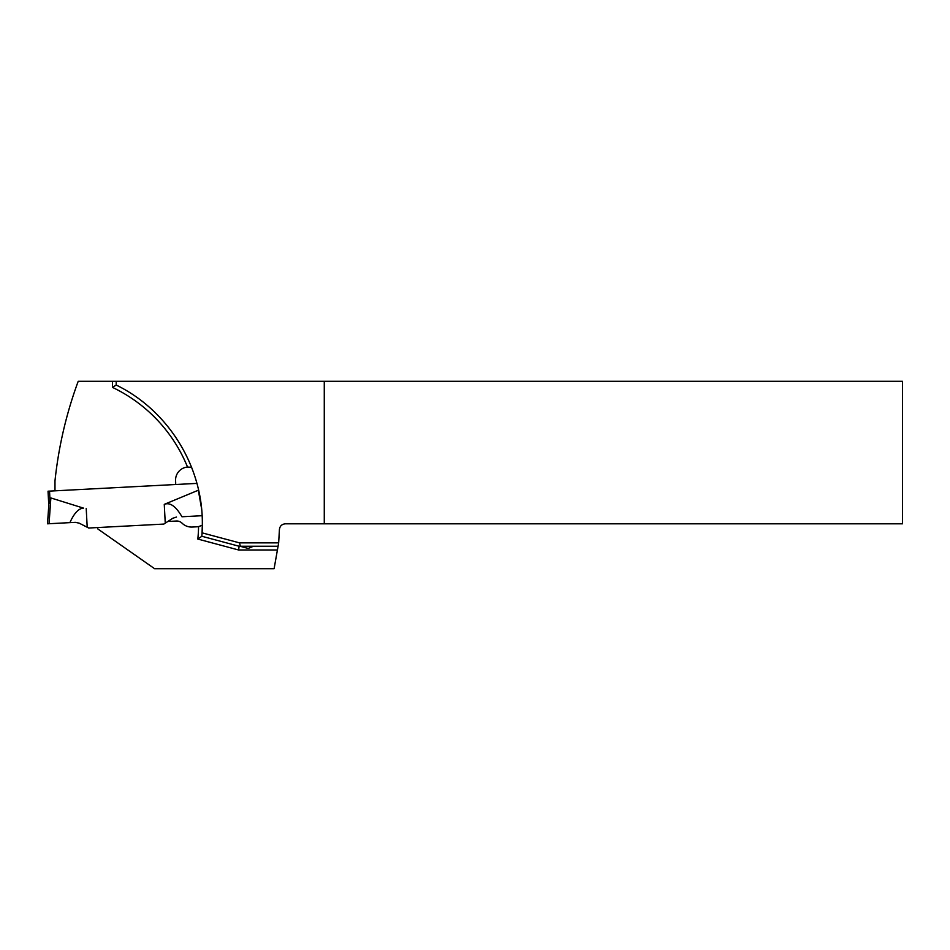 <?xml version="1.0" encoding="UTF-8"?>
<svg xmlns="http://www.w3.org/2000/svg" width="950" height="950" viewBox="0 0 950 950"><rect width="100%" height="100%" fill="white"/><g stroke="black" fill="none" stroke-linecap="round" stroke-linejoin="round"><path stroke-width="1.43" d="M48.034 491.197L48.782 505.436L48.034 491.197L196.971 483.396M47.5 523.806L75.382 522.346L47.5 523.806L49.056 523.723L47.5 523.806L48.782 505.436M48.877 504.046L50.861 497.942L48.877 504.046M69.908 522.631C74.1 513.249 78.624 508.404 83.481 508.119L50.861 497.942L49.056 523.723M75.382 522.346L79.171 523.153L75.382 522.346L79.171 523.153L88.706 528.022L163.828 524.079L88.706 528.022L87.198 527.238L86.212 508.452M163.828 524.079L172.805 518.249L163.828 524.079M181.961 516.764L202.136 515.707L181.961 516.764C175.833 506.207 169.943 502.075 164.267 504.367L198.324 490.224L198.787 490.841M176.498 517.049L172.805 518.249L176.498 517.049M902.5 381.306L324.271 381.306L324.271 523.806L902.5 523.806L902.5 381.306M54.981 490.829L54.981 480.902A411.421 411.421 0 0 1 78.209 381.306L324.271 381.306M116.209 381.306L116.209 385.047C168.091 410.246 202.789 466.129 202.338 523.806L202.077 532.843L239.495 542.866L278.671 542.866L279.395 529.791C279.751 526.169 281.746 524.174 285.368 523.806L324.271 523.806M97.672 527.547L97.743 528.889L154.589 568.694L274.111 568.694L278.671 542.866M277.412 549.991L238.616 549.991L239.115 546.25L278.065 546.25M239.115 546.25L201.839 536.263L197.826 539.066A151.097 151.097 0 0 0 198.574 526.585A13.466 13.466 0 0 1 196.721 526.811L192.232 527.048A13.466 13.466 0 0 1 182.067 523.177A7.481 7.481 0 0 0 176.415 521.028L167.841 521.467M202.077 532.843L201.839 536.263A154.838 154.838 0 0 0 202.338 525.255L198.574 526.585M175.453 484.524A3.741 3.741 0 0 0 175.691 482.968L175.584 480.771A13.086 13.086 0 0 1 187.53 467.044A151.097 151.097 0 0 0 112.468 387.386L116.209 385.047M191.686 467.353L187.53 467.044M239.495 542.866L240.362 546.25M253.412 546.25L248.199 548.447L239.994 546.25M79.171 523.153L87.198 527.238M49.958 499.344L49.531 491.114M164.267 504.367L165.252 523.153M201.626 508.963L198.324 490.224M238.616 549.991L197.826 539.066M112.468 381.306L112.468 387.386M201.839 536.263A154.838 154.838 0 0 0 202.338 525.255"/></g></svg>

